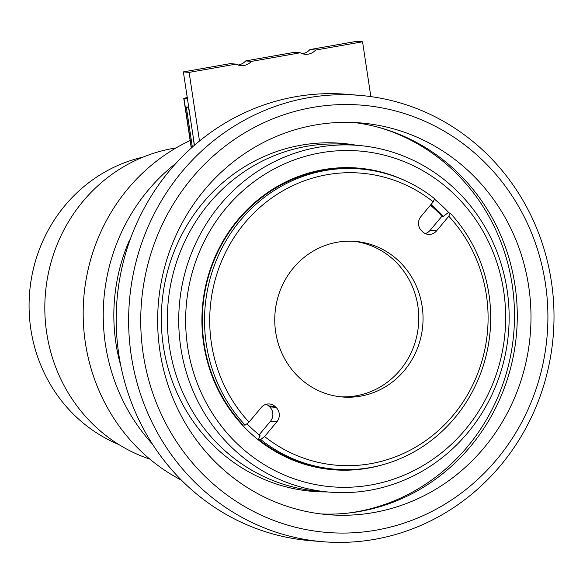 <?xml version="1.0" encoding="UTF-8"?>
<svg xmlns="http://www.w3.org/2000/svg" width="583" height="583" viewBox="0 0 583 583"><rect width="100%" height="100%" fill="white"/><g stroke="black" fill="none" stroke-linecap="round" stroke-linejoin="round"><path stroke-width="0.87" d="M176.059 147.936A160.245 152.141 94.8 0 0 173.129 148.417A160.245 152.141 94.8 0 0 46.706 332.922A160.245 152.141 94.8 0 0 149.853 459.127M143.024 157.126A150.662 143.039 94.8 0 0 30.848 329.242A150.662 143.039 94.8 0 0 118.823 444.538M181.451 480.188A187.639 178.15 -85.2 0 1 85.388 342.877A187.639 178.15 -85.2 0 1 190.138 140.547M152.411 444.049A187.639 178.15 -85.2 0 1 105.45 344.56A187.639 178.15 -85.2 0 1 176.051 163.225M322.53 541.694L310.098 540.652A223.938 212.613 -85.2 0 1 118.837 354.566A223.938 212.613 -85.2 0 1 347.679 94.359L360.112 95.408A223.938 212.613 -85.2 0 1 551.372 281.494A223.938 212.613 -85.2 0 1 374.709 539.319A223.938 212.613 -85.2 0 1 322.53 541.694A223.938 212.613 -85.2 0 1 131.262 355.608A223.938 212.613 -85.2 0 1 307.933 97.784A223.938 212.613 -85.2 0 1 360.112 95.408M376.275 530.122A214.347 203.503 -85.2 0 1 143.258 354.275A214.347 203.503 -85.2 0 1 312.357 107.483A214.347 203.503 -85.2 0 1 545.382 283.331A214.347 203.503 -85.2 0 1 376.275 530.122M528.679 286.275A196.544 186.604 -85.2 0 1 327.828 514.651A196.544 186.604 -85.2 0 1 159.961 351.33A196.544 186.604 -85.2 0 1 360.811 122.955A196.544 186.604 -85.2 0 1 528.679 286.275M320.978 513.944A196.544 186.604 94.8 0 0 514.964 285.123A196.544 186.604 94.8 0 0 353.939 122.51M327.201 491.921A174.63 165.798 -85.2 0 1 312.524 491.374A174.63 165.798 -85.2 0 1 163.371 346.258A174.63 165.798 -85.2 0 1 341.827 143.345A174.63 165.798 -85.2 0 1 356.388 145.262M311.883 491.316A174.63 165.798 94.8 0 0 325.912 491.812M180.774 347.555A173.945 165.149 -85.2 0 1 358.538 145.444A173.945 165.149 -85.2 0 1 507.101 289.984A173.945 165.149 -85.2 0 1 329.344 492.103A173.945 165.149 -85.2 0 1 180.774 347.555M358.538 145.444L347.162 144.482A173.945 165.149 94.8 0 0 169.405 346.601A173.945 165.149 94.8 0 0 317.975 491.141L329.344 492.103M187.631 346.798A168.465 159.946 -85.2 0 1 320.533 152.833A168.465 159.946 -85.2 0 1 503.676 291.034A168.465 159.946 -85.2 0 1 370.773 484.998A168.465 159.946 -85.2 0 1 187.631 346.798M246.922 423.746A145.867 138.492 94.8 0 0 260.054 435.581L258.531 439.334A150.662 143.039 94.8 0 0 332.798 469.024L334.977 469.206A150.662 143.039 -85.2 0 1 260.71 439.516L258.531 439.334M405.71 180.919A151.347 143.688 94.8 0 0 258.808 199.153A151.347 143.688 94.8 0 0 203.693 343.963A151.347 143.688 94.8 0 0 381.785 465.015M360.258 168.953L358.079 168.771A150.662 143.039 94.8 0 0 204.116 343.832A150.662 143.039 94.8 0 0 242.958 424.941L245.137 425.124A150.662 143.039 -85.2 0 1 206.295 344.014A150.662 143.039 -85.2 0 1 360.258 168.953A150.662 143.039 -85.2 0 1 434.524 198.643L433.22 201.856L420.948 216.526A10.261 9.736 94.8 0 0 421.779 230.992L422.77 231.91A10.261 9.736 94.8 0 0 428.374 234.402A10.261 9.736 94.8 0 0 436.521 230.919L448.786 216.249A146.552 139.14 -85.2 0 1 453.042 415.439A146.552 139.14 -85.2 0 1 264.587 436.521L260.71 439.516M245.137 425.124L249.014 422.128A146.552 139.14 -85.2 0 1 211.44 343.445A146.552 139.14 -85.2 0 1 277.472 194.11A146.552 139.14 -85.2 0 1 433.22 201.856M340.21 396.768A78.071 74.121 94.8 0 0 417.851 305.907A78.071 74.121 94.8 0 0 353.305 241.245M275.672 332.106A78.071 74.121 94.8 0 0 342.352 396.987A78.071 74.121 94.8 0 0 422.136 306.272A78.071 74.121 94.8 0 0 355.455 241.398A78.071 74.121 94.8 0 0 275.672 332.106M249.014 422.128L261.286 407.459A10.261 9.736 94.8 0 1 269.433 403.975A10.261 9.736 94.8 0 1 275.038 406.468L276.029 407.386A10.261 9.736 -85.2 0 1 279.191 413.42A10.261 9.736 -85.2 0 1 276.852 421.852L264.587 436.521M259.122 434.838L270.425 421.312A10.261 9.736 94.8 0 0 272.757 412.873A10.261 9.736 94.8 0 0 269.601 406.839L268.61 405.928A10.261 9.736 -85.2 0 0 266.169 404.281M129.579 239.956A178.741 169.697 94.8 0 0 120.892 366.168M302.329 53.687A13.693 13.001 94.8 0 0 309.916 49.577L356.811 41.306L362.553 41.787L370.846 96.603M194.467 145.262L183.375 71.906L230.263 63.627L236.006 64.115A13.693 13.001 94.8 0 0 240.932 65.602A13.693 13.001 94.8 0 0 251.426 61.397L300.245 52.783A13.693 13.001 94.8 0 0 305.171 54.27A13.693 13.001 94.8 0 0 315.658 50.058L362.553 41.787M238.09 65.019A13.693 13.001 94.8 0 0 245.683 60.909L294.502 52.295L300.245 52.783M199.495 141.028L189.118 72.387L236.006 64.115M309.916 49.577L315.658 50.058M245.683 60.909L251.426 61.397M183.375 71.906L189.118 72.387M191.457 147.922L183.973 98.44L187.012 98.695L187.194 97.157M188.659 106.835L186.312 107.141L192.361 147.113M187.158 97.441L183.973 98.44M193.534 139.075L194.226 145.473M188.724 107.272L186.312 107.141M190.051 116.046L188.455 107.323M355.105 145.152A174.63 165.798 94.8 0 0 341.186 143.294M449.129 212.955A151.347 143.688 94.8 0 0 434.357 199.058M425.204 233.557A10.261 9.736 94.8 0 0 430.094 230.38L441.929 216.227L443.393 216.351L447.919 212.853L450.098 213.035A150.662 143.039 -85.2 0 1 476.872 382.506A150.662 143.039 -85.2 0 1 334.977 469.206M443.393 216.351A145.867 138.492 94.8 0 0 430.975 204.538M441.929 216.227A145.867 138.492 94.8 0 0 430.429 205.187M450.098 213.035L448.786 216.249M347.869 513.113A197.229 187.252 94.8 0 0 512.18 284.723A197.229 187.252 94.8 0 0 380.313 127.823M276.029 407.386L269.601 406.839M436.521 230.919L430.094 230.38M270.425 421.312L276.852 421.852M275.038 406.468L268.61 405.928M191.282 148.082L183.762 98.374"/></g></svg>
